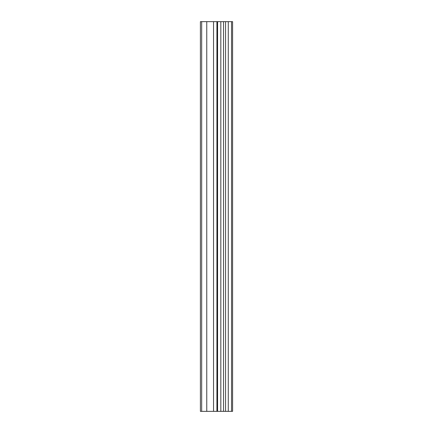 <?xml version="1.0" encoding="UTF-8"?>
<svg xmlns="http://www.w3.org/2000/svg" width="433" height="433" viewBox="0 0 433 433"><rect width="100%" height="100%" fill="white"/><g stroke="black" fill="none" stroke-linecap="round" stroke-linejoin="round"><path stroke-width="0.65" d="M217.572 411.35L232.597 411.35L232.597 21.65L200.403 21.65L200.403 411.35L217.572 411.35L217.572 21.65M231.531 411.35L231.531 21.65M228.278 411.35L228.278 21.65M225.566 411.35L225.566 21.65M223.536 411.35L223.536 21.65M220.825 411.35L220.825 21.65M216.922 411.35L216.922 21.65M213.534 411.35L213.534 21.65M206.757 411.35L206.757 21.65M201.675 411.35L201.675 21.65"/></g></svg>
